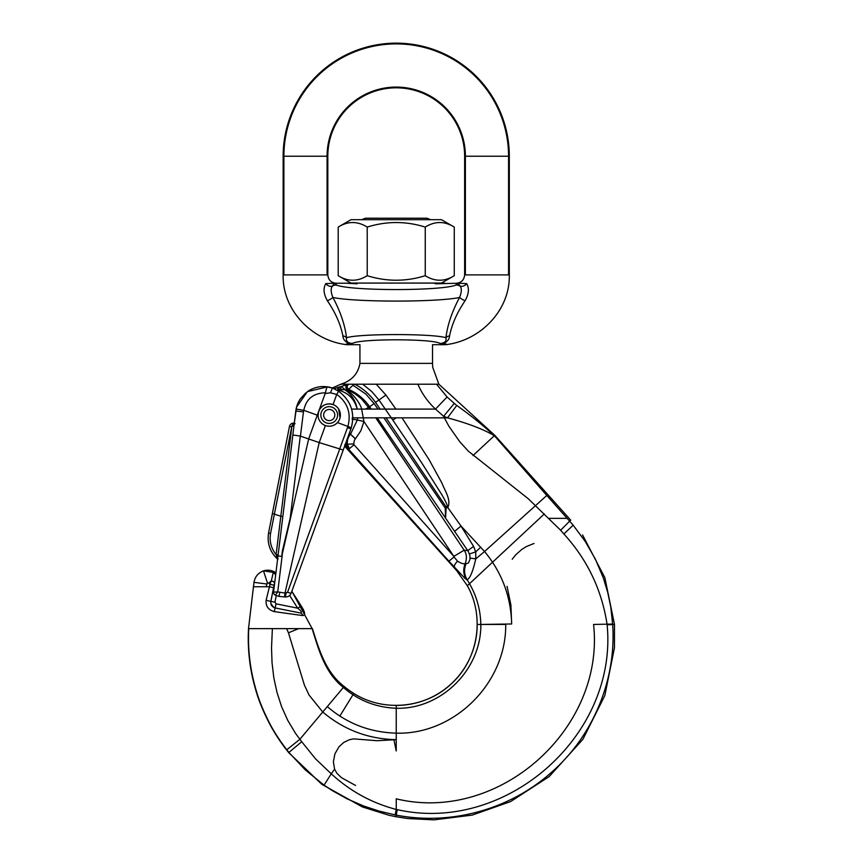 <?xml version="1.0" encoding="UTF-8"?>
<svg xmlns="http://www.w3.org/2000/svg" width="863" height="863" viewBox="0 0 863 863"><rect width="100%" height="100%" fill="white"/><g stroke="black" fill="none" stroke-linecap="round" stroke-linejoin="round"><path stroke-width="1.29" d="M336.732 394.423L333.042 404.553C326.451 402.87 321.672 405.092 318.727 411.23L308.706 438.771L281.705 556.538L282.406 550.831L290.205 518.188L300.292 436.095L319.191 442.59L285.017 593.086L277.724 591.889L282.266 554.887M303.808 410.324C306.095 398.976 313.301 393.129 325.437 392.794L325.178 393.506L330.529 392.794L336.678 394.456M325.178 393.506L318.727 411.23L318.059 415.437A11.165 11.165 0 0 0 325.405 425.545L319.191 442.59L339.731 448.922L287.53 592.331L285.017 593.086M335.599 389.44L332.417 387.983C324.553 385.513 317.001 386.225 309.752 390.141L308.22 391.079L309.752 390.141C317.001 386.225 324.553 385.513 332.406 387.983L327.595 386.829L307.39 391.64L296.57 407.131L296.171 408.782M300.432 436.128L303.657 410.292L296.106 409.04L295.782 411.047A27.918 27.918 0 0 1 300.421 398.738L305.923 392.762L300.421 398.738A2.794 2.794 0 0 1 300.723 398.361A2.794 2.794 0 0 0 300.421 398.738L300.453 398.76A27.918 27.918 0 0 0 295.782 411.047L273.549 592.147A2.794 2.794 0 0 0 275.362 595.114L278.954 596.398L279.752 592.622M278.954 596.398L285.34 596.98C288.069 597.045 289.979 595.826 291.079 593.323L350.928 428.889C355.48 413.021 351.058 400.27 337.67 390.615M339.731 448.922L343.226 450.044L351.317 427.757C355.157 412.773 350.928 400.594 338.62 391.23L332.406 387.983L325.146 386.581M286.106 593.248L285.34 596.98C288.069 597.045 289.979 595.826 291.079 593.323L314.768 528.221L291.845 591.198L312.158 628.642C319.051 651.231 325.286 673.043 343.377 687.433L344.186 686.473A80.971 80.971 0 0 0 353.798 693.41C383.916 712.633 426.419 708.221 451.942 683.205C478.275 659.03 484.941 616.84 467.347 585.729L544.326 513.938M294.272 423.377L294.294 423.129C291.791 422.935 290.184 424.046 289.461 426.451L268.555 533.01C266.991 543.302 270 552.018 277.595 559.148M272.384 513.496L268.555 533.01L270.561 533.388L291.91 425.944L280.82 516.257L272.384 513.496M351.489 409.094L357.185 409.094C354.65 399.332 348.533 393.043 338.846 390.227L339.181 389.72L337.897 390L338.846 390.227L338.609 391.219L336.764 394.369C347.649 402.568 351.36 413.258 347.886 426.441L337.465 422.579C334.046 425.988 330.022 426.98 325.405 425.545A11.165 11.165 0 0 0 340.389 415.049A11.165 11.165 0 0 0 329.03 403.884A11.165 11.165 0 0 0 318.059 415.437L303.776 410.313M276.16 595.405L278.609 596.29A2.794 2.794 0 0 0 279.321 596.452M273.549 592.147L273.56 592.158A2.794 2.783 -70 0 0 275.373 595.114L275.772 595.254M278.134 554.833L276.106 554.596C271.111 548.35 269.267 541.284 270.561 533.388L268.555 533.01M278.059 559.019L277.368 557.951M280.82 516.257L282.837 516.495L280.82 516.257L276.106 554.596L277.379 558.404M296.57 407.131L294.305 423.129L291.91 425.944L293.927 426.203L278.015 555.761L281.705 556.538L278.015 555.761M273.56 592.158L277.724 591.889L275.373 595.114M300.292 436.095L292.848 434.952L300.292 436.095M284.51 596.905L285.006 593.151M325.437 392.794C326.192 389.062 326.915 387.077 327.595 386.84C320.259 385.88 313.528 387.487 307.39 391.64M291.079 593.323L287.53 592.331M330.529 392.784L332.406 387.983L340.799 384.208L354.531 384.208L352.967 385.232L365.944 394.164L374.154 403.56L369.644 406.743C364.229 399.051 357.239 393.248 348.674 389.342L347.358 389.634L355.006 393.787L361.543 398.933L369.903 409.094L380.098 409.094L375.502 402.352L378.976 400.001L371.791 391.565L362.708 384.208M350.928 428.889L347.465 427.627L347.875 426.441L351.317 427.757M294.089 424.876L292.287 425.06L294.175 423.453L295.114 423.701M309.083 390.529L307.821 391.349M276.106 554.596L278.015 558.987M293.647 423.075L294.294 423.129C291.791 422.935 290.184 424.046 289.461 426.451C290.184 424.046 291.791 422.935 294.294 423.129C291.791 422.935 290.184 424.046 289.461 426.451L291.457 426.861M300.723 398.361A2.794 2.794 0 0 0 300.421 398.738A27.918 27.918 0 0 0 295.782 411.047A27.918 27.918 0 0 1 300.421 398.738A2.794 2.794 0 0 1 300.723 398.361A2.794 2.794 0 0 0 300.421 398.738M337.595 415.049A8.371 8.371 0 0 1 325.038 422.298A8.371 8.371 0 0 1 325.038 407.789A8.371 8.371 0 0 1 337.595 415.049M354.887 384.208L438.857 384.208L432.73 367.325L432.525 363.388L359.936 363.388C358.048 373.873 351.662 380.81 340.799 384.208M361.726 219.687L365.524 218.21L426.948 218.21L430.734 219.687M352.967 385.232L348.674 389.342C346.775 387.735 346.71 386.095 348.479 384.413L349.084 384.208M333.97 388.641L347.153 384.671C345.34 386.365 345.416 388.026 347.368 389.634L346.031 389.914C353.291 393.431 360.615 404.132 361.629 409.094L365.513 409.094M357.185 409.094L357.25 409.094C355.567 400.572 351.381 394.1 344.693 389.677L339.202 389.709M346.031 389.914L344.693 389.677M511.662 623.981L480.831 624.445C481.414 669.612 441.09 709.569 396.236 708.264L396.236 705.416A80.971 80.971 0 0 0 477.196 624.445L480.831 624.445C480.432 608.253 475.858 593.345 467.099 579.72C464.132 574.607 463.787 569.289 466.063 563.766L468.48 562.946L470.044 559.148L469.882 555.524L468.296 551.457L377.228 417.832L375.75 417.832L464.143 550.195L453.841 556.376L363.927 421.5L361.629 409.094L357.271 409.094M273.474 581.457L274.628 582.385L274.93 580.864L270.853 601.284L274.93 580.864L274.067 585.19L269.968 584.37L271.36 580.777M269.483 586.764L269.968 584.37L268.835 583.172L271.36 580.767L273.215 572.752L274.682 571.996L275.923 572.784L263.495 570.875C267.379 569.709 271.101 570.087 274.682 571.996L275.923 572.784M447.606 417.843L444.348 417.843L448.911 426.268L459.839 441.845L468.382 451.22L528.275 498.749L560.616 530.227M507.045 586.322L510.907 604.974L511.662 623.949C510.95 596.678 501.921 572.536 484.553 551.511L546.808 495.459L494.337 435.696C483.409 429.235 467.811 423.28 447.53 417.843L456.754 405.437C470.454 415.211 482.989 425.297 494.348 435.686L473 455.556M470.119 558.059L475.772 558.9L484.553 551.511L460.993 526.02L447.821 507.606C451.435 499.753 444.779 490.702 441.921 483.064L429.148 459.763L402.018 417.843M377.228 417.832L383.916 417.832L445.254 508.145L445.556 518.07L446.106 508.426L445.254 508.145L447.207 506.182C447.498 505.254 445.718 501.446 441.867 494.747L421.457 462.428L391.284 417.832L444.38 417.843L443.647 416.333M454.564 531.425L460.993 526.02L473.582 546.398L467.778 550.659L464.143 550.195C466.7 553.841 467.066 558.307 465.211 563.604C463.787 564.219 461.252 563.442 457.595 561.263L454.067 556.969L448.9 561.177L344.682 444.812M447.8 507.573L446.646 507.692L386.052 417.832L391.284 417.832L385.254 409.094L380.098 409.094M352.244 417.843L375.739 417.832M386.052 417.832L383.895 417.832M353.701 443.96L354.369 440.313L360.885 430.745L363.927 421.5L357.347 420.001L357.638 417.832M447.821 507.606L447.056 506.365M512.223 559.224L515.632 554.92L521.748 549.461L526.376 546.559L534.003 543.485M546.84 495.502L569.634 521.155L560.616 530.238L563.863 533.96L573.183 525.2L585.276 541.511L595.373 559.138L603.291 577.832L607.725 592.396L610.81 607.293L612.665 624.445C616.495 679.461 593.237 736.042 551.166 772.601C509.494 809.796 450.378 825.654 396.236 815.104L397.26 809.645L396.236 809.44L395.168 814.899L396.236 815.104L396.236 816.776L407.821 818.556L434.132 819.85L472.19 815.104L510.529 801.619L549.17 776.581L582.881 739.343L604.834 695.546L614.467 647.746L614.488 624.445L607.12 624.823C617.962 735.686 505.75 834.154 397.271 809.645M567.131 518.35L548.739 518.35M446.646 507.692L446.106 508.383M346.646 446.721L346.538 444.272L349.375 448.674L354.035 444.769L453.841 556.376M345.836 442.859L346.538 444.272L347.347 444.186L349.375 448.674L348.879 448.987M573.183 525.2L569.634 521.155L570.734 520.173L494.779 435.308L494.348 435.696M344.639 446.149L456.408 570.27L467.347 585.729C484.941 616.84 478.275 659.03 451.942 683.205C426.419 708.221 383.916 712.633 353.798 693.41L339.828 716.096M469.461 553.96L475.729 551.856L475.772 558.9C472.87 571.597 469.979 578.544 467.099 579.72L464.898 578.35L448.9 561.177M354.035 444.769L353.69 443.96L347.347 444.186C347.045 440.281 348.102 436.937 350.54 434.154L349.386 433.129M352.072 419.138L357.347 420.001L350.551 434.143L355.319 438.922M355.427 438.814L350.551 434.143M457.487 561.155C455.038 563.798 454.014 565.783 454.413 567.11M473.582 546.398L475.707 551.867L480.734 547.218M466.063 563.766L465.222 563.604C462.946 569.127 463.334 574.434 466.365 579.537M582.536 534.909L604.844 577.617L614.488 624.445M395.168 814.899L379.008 811.047L363.582 805.977L346.969 798.782L332.179 790.54L324.067 785.157L331.263 773.798C350.098 791.144 371.748 803.022 396.236 809.44L396.236 798.825C498.836 823.69 605.071 729.03 593.582 624.445L612.644 624.068M563.863 533.96C587.379 559.731 601.791 589.893 607.099 624.445L607.12 624.812M396.236 750.918L396.236 739.656C368.469 739.127 343.981 729.915 322.751 712.018L343.377 687.433C358.382 700.497 375.998 707.444 396.236 708.264L396.236 733.151C454.186 734.931 506.376 683.118 505.718 624.445L480.831 624.445M327.314 706.581C346.861 723.518 369.828 732.374 396.236 733.151L396.236 739.656L377.163 740.724L353.614 738.879L349.439 739.71L343.765 742.439L339.116 746.624L334.92 753.82L333.388 761.77L334.574 769.095L331.263 773.809L315.556 758.879L301.726 741.716L288.695 752.612L321.823 784.327L362.384 806.937L388.9 815.244L396.236 816.776M288.868 752.407L305.373 769.958L324.067 785.157M301.726 741.716L295.47 733.313L287.8 720.465L281.618 706.721L276.969 692.342L273.798 677.606L272.039 662.73L271.521 647.919L272.374 628.642L286.602 628.642L288.458 632.806L298.63 628.642L312.147 628.642M288.878 752.396L286.796 749.774L299.828 739.332L322.751 712.018L309.062 695.039L304.412 685.136L288.458 632.806M334.574 769.095L336.915 773.291L341.446 777.671L355.556 785.459M393.916 739.753L396.193 750.918M288.695 752.612L285.351 748.35C278.609 739.397 273.053 730.627 268.684 722.061C262.988 710.691 258.976 700.961 256.624 692.87A181.478 181.478 0 0 1 248.522 628.437M286.796 749.774C279.375 740.066 273.495 730.95 269.18 722.428C263.42 711.015 259.267 700.95 256.721 692.223C250.27 671.177 247.616 649.979 248.771 628.642L272.374 628.642M248.512 628.642L253.981 582.352C254.973 576.754 258.145 572.924 263.495 570.864C267.379 569.709 271.101 570.087 274.682 571.996A4.186 3.7 -60.5 0 1 275.88 573.161M344.186 686.473C325.718 672.504 318.9 649.246 312.428 628.642M286.602 628.642L298.63 628.642M447.692 417.843L443.593 416.311L454.294 403.409L456.754 405.437M443.668 416.376L435.502 409.094L396.236 409.094M395.89 409.094L385.254 409.094L378.976 400.001L385.934 395.027L395.89 409.094M369.903 409.094L365.502 409.094L369.644 406.743L371.252 409.094M340.033 417.832L338.674 409.094M319.774 409.094L318.339 412.536M318.328 412.579L318.123 416.3M376.246 384.218L385.912 394.984L378.976 400.001M337.627 387.411L337.897 390L336.969 390.195M262.751 571.133L263.495 570.864L267.379 582.816L266.084 586.754L253.398 586.754L253.291 588.016L253.388 586.754L253.291 588.016M266.084 586.754L269.45 586.754M266.117 600.292L269.418 586.754M291.823 591.274L301.295 606.096C305.157 612.137 305.621 615.287 302.676 615.567L274.305 611.63C268.35 609.968 265.621 606.193 266.128 600.303L270.831 601.403C270.507 604.747 271.964 606.926 275.178 607.94L300.292 612.957C302.244 612.59 301.37 610.993 297.67 608.167L276.009 603.83L274.941 602.191L276.289 595.448M268.825 583.183L267.39 582.827M266.44 583.96L253.981 582.352M270.734 602.536L270.971 604.057M271.09 604.424L272.028 606.02M272.039 606.042L274.909 607.876M274.305 611.63L276.009 603.83M269.461 586.7L273.56 587.746L274.067 585.19L270.831 601.403L274.941 602.191M275.621 575.265A4.186 3.722 -168.7 0 0 273.215 572.752L274.682 571.996M274.628 582.396L271.36 580.767M301.295 606.096L297.67 608.167L289.666 595.47M302.676 615.567A4.186 3.279 -78.7 0 0 300.292 612.957L275.178 607.94M347.153 384.671L348.479 384.413M454.294 403.409L447.088 396.98L436.538 384.208L438.857 384.208L494.779 435.308M341.424 389.224A1.392 1.284 79.5 0 1 341.284 386.667L345.34 389.763M335.124 388.21L334.833 389.051M339.008 387.12L339.181 389.72M364.747 384.208L369.547 384.208M273.959 607.53L272.039 606.042L270.831 603.485L273.647 607.369L271.964 605.945M273.56 587.746L270.885 601.414M334.812 415.049A5.588 5.588 0 0 0 326.43 410.205A5.588 5.588 0 0 0 326.43 419.882A5.588 5.588 0 0 0 334.812 415.049M338.199 227.077L338.199 275.685L351.004 283.075L441.468 283.075L454.262 275.685L454.262 227.077L441.468 219.687L351.004 219.687L338.199 227.077C347.875 221.036 357.541 221.036 367.217 227.077C386.559 221.036 405.901 221.036 425.243 227.077C434.92 221.036 444.596 221.036 454.262 227.077M454.262 275.685C444.596 281.726 434.92 281.726 425.243 275.685C405.901 281.726 386.559 281.726 367.217 275.685C357.541 281.726 347.875 281.726 338.199 275.685M367.217 275.685L367.217 227.077M425.243 275.685L425.243 227.077M435.696 283.258L432.525 283.075M359.936 283.075L335.567 283.269M357.142 283.258L357.142 283.808L347.271 283.269M435.308 283.258L437.217 283.258L435.319 283.808L456.894 283.269M432.525 363.388L432.525 344.693L445.75 344.693L447.185 344.499L443.765 343.409C447.466 341.619 449.396 339.116 449.569 335.912C451.781 324.499 456.937 312.794 465.049 300.809C468.879 293.959 469.407 288.22 466.646 283.593L458.102 283.269L460.033 286.074C461.856 288.285 461.705 292.082 459.58 297.455C437.498 302.298 354.952 302.287 332.891 297.455C340.4 311.5 344.963 324.92 346.548 337.735C345.75 341.176 347.713 343.096 352.428 343.485L346.721 344.693L359.936 344.693L359.936 363.388M346.721 344.693L345.276 344.499L348.695 343.409C344.995 341.619 343.064 339.116 342.891 335.912A5.588 3.97 177.1 0 1 346.548 337.735C359.332 333.528 433.118 333.528 445.912 337.735C446.71 341.176 444.747 343.096 440.044 343.485L445.75 344.693M465.049 300.809A5.588 0.798 27.2 0 1 459.58 297.455C452.061 311.5 447.498 324.92 445.912 337.735A5.588 3.97 2.9 0 1 449.569 335.912M342.891 335.912C340.68 324.499 335.524 312.794 327.411 300.809C323.582 293.959 323.053 288.22 325.815 283.593L334.844 283.269L336.203 284.984C350.648 291.079 441.813 291.079 456.257 284.984A8.371 7.983 -109.2 0 1 460.033 286.074A5.588 4.649 -42 0 0 466.646 283.593M334.359 283.269L332.428 286.074A8.371 7.983 -70.8 0 1 336.203 284.984L336.203 283.269C331.122 282.773 328.328 279.979 327.821 274.887L283.15 274.887C282.277 309.893 311.349 339.849 345.276 344.499M325.815 283.593A5.588 4.649 -138 0 0 332.428 286.074C330.615 288.285 330.766 292.082 332.891 297.455A5.588 0.798 152.8 0 1 327.411 300.809M283.15 274.887L283.15 156.225A113.075 113.075 0 0 1 396.236 43.15A113.075 113.075 0 0 1 509.31 156.225L509.31 274.887L464.639 274.887C464.132 279.979 461.338 282.773 456.257 283.258L456.257 284.984L458.102 283.269M283.15 156.225L327.821 156.225A68.404 68.404 0 0 1 396.236 87.821A68.404 68.404 0 0 1 464.639 156.225L464.639 274.887M327.821 156.225L327.821 274.887M350.162 344.003A5.588 3.786 84.4 0 1 348.695 343.409L352.428 343.485C359.364 338.587 433.097 338.587 440.044 343.485L443.765 343.409A5.588 3.786 95.6 0 1 442.298 344.003M447.185 344.499C481.112 339.849 510.184 309.893 509.31 274.887M437.11 283.258L445.189 283.269M555.686 503.356L558.081 506.042M568.987 518.221L570.4 519.806M614.467 647.746L604.834 695.546M549.17 776.581L510.529 801.619M434.132 819.85L407.821 818.556M388.9 815.244L362.384 806.937M347.465 427.627L339.72 448.922M303.409 411.813L295.782 411.047M392.892 420.173L396.16 417.832M456.98 569.753L456.408 570.27M375.502 402.352C370.108 394.682 363.215 388.641 354.833 384.208M447.088 396.991L435.502 409.094C427.854 401.996 421.985 393.701 417.875 384.208M377.94 409.084L374.154 403.571M283.895 274.887L283.895 156.225A112.33 112.33 0 0 1 396.236 43.894A112.33 112.33 0 0 1 508.566 156.225L464.639 156.225M509.31 156.225L508.566 156.225L508.566 274.887M327.077 274.887L327.077 156.225A69.148 69.148 0 0 1 396.236 87.077A69.148 69.148 0 0 1 465.384 156.225L465.384 274.887M327.595 386.829L332.395 387.983M270.831 603.485L273.647 607.369M355.243 283.258L357.153 283.258L355.243 283.258"/></g></svg>
